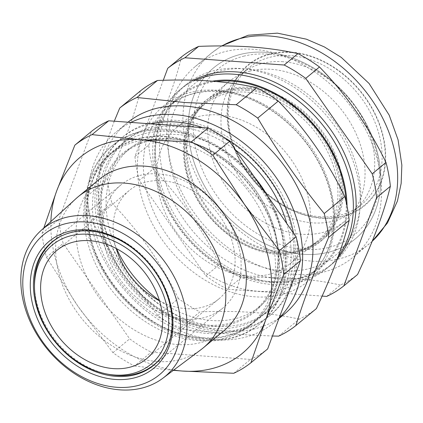 <?xml version="1.0" encoding="UTF-8"?>
<svg xmlns="http://www.w3.org/2000/svg" width="423" height="423" viewBox="0 0 423 423"><rect width="100%" height="100%" fill="white"/><g stroke="black" fill="none" stroke-linecap="round" stroke-linejoin="round"><path stroke-width="0.32" stroke-dasharray="2.12 1.59" d="M170.289 131.527A111.043 84.817 50.4 0 1 283.362 239.397A111.043 84.817 50.4 0 1 207.355 333.472A111.043 84.817 50.4 0 1 94.281 225.602A111.043 84.817 50.4 0 1 170.289 131.527M259.431 184.254A115.669 88.349 -129.6 0 0 167.217 129.221A115.669 88.349 -129.6 0 0 112.777 145.285A115.669 88.349 -129.6 0 0 98.908 260.251A115.669 88.349 -129.6 0 0 205.821 339.584A115.669 88.349 -129.6 0 0 260.261 323.521A115.669 88.349 -129.6 0 0 264.756 191.894M166.065 130.178A115.669 88.349 50.4 0 1 272.978 209.507A115.669 88.349 50.4 0 1 259.109 324.478A115.669 88.349 50.4 0 1 204.674 340.536A115.669 88.349 50.4 0 1 97.761 261.203A115.669 88.349 50.4 0 1 111.63 146.236A115.669 88.349 50.4 0 1 166.065 130.178M201.602 338.231A111.043 84.817 -129.6 0 0 277.61 244.156A111.043 84.817 -129.6 0 0 164.536 136.285A111.043 84.817 -129.6 0 0 88.529 230.366A111.043 84.817 -129.6 0 0 201.602 338.231M171.601 138.681A103.18 78.81 -129.6 0 0 100.975 226.094A103.18 78.81 -129.6 0 0 206.038 326.323A103.18 78.81 -129.6 0 0 276.663 238.91A103.18 78.81 -129.6 0 0 171.601 138.681M235.648 150.117A111.043 84.817 -129.6 0 0 176.269 126.577A111.043 84.817 -129.6 0 0 100.262 220.653A111.043 84.817 -129.6 0 0 213.335 328.523A111.043 84.817 -129.6 0 0 286.799 223.54M177.797 120.465A115.669 88.349 50.4 0 1 295.587 232.83A115.669 88.349 50.4 0 1 216.407 330.828A115.669 88.349 50.4 0 1 98.622 218.464A115.669 88.349 50.4 0 1 177.797 120.465M159.397 300.462A102.255 78.102 -129.6 0 0 211.87 320.528A102.255 78.102 -129.6 0 0 259.992 306.331A102.255 78.102 -129.6 0 0 267.891 196.394M254.561 177.263A102.255 78.102 -129.6 0 0 177.739 134.572A102.255 78.102 -129.6 0 0 129.618 148.769A102.255 78.102 -129.6 0 0 116.547 248.687M172.214 139.141A102.255 78.102 50.4 0 1 266.728 209.269A102.255 78.102 50.4 0 1 254.466 310.9A102.255 78.102 50.4 0 1 206.345 325.097A102.255 78.102 50.4 0 1 111.831 254.969A102.255 78.102 50.4 0 1 124.092 153.338A102.255 78.102 50.4 0 1 172.214 139.141M76.119 198.524A98.088 74.919 -129.6 0 0 67.215 295.804A98.088 74.919 -129.6 0 0 157.102 361.485A98.088 74.919 -129.6 0 0 201.099 349.567M98.675 179.775A98.088 74.919 -129.6 0 0 86.916 277.266A98.088 74.919 -129.6 0 0 177.581 344.539A98.088 74.919 -129.6 0 0 223.741 330.918M161.179 139.669A110.466 84.373 50.4 0 1 263.286 215.429A110.466 84.373 50.4 0 1 250.041 325.224A110.466 84.373 50.4 0 1 198.054 340.563A110.466 84.373 50.4 0 1 95.947 264.803A110.466 84.373 50.4 0 1 109.192 155.008A110.466 84.373 50.4 0 1 161.179 139.669M164.632 136.814A110.466 84.373 50.4 0 1 266.739 212.573A110.466 84.373 50.4 0 1 253.493 322.368A110.466 84.373 50.4 0 1 201.501 337.707A110.466 84.373 50.4 0 1 99.4 261.948A110.466 84.373 50.4 0 1 112.645 152.153A110.466 84.373 50.4 0 1 164.632 136.814M185.131 319.27A79.931 61.049 50.4 0 1 111.254 264.449A79.931 61.049 50.4 0 1 120.841 185.01A79.931 61.049 50.4 0 1 158.456 173.911A79.931 61.049 50.4 0 1 232.333 228.727A79.931 61.049 50.4 0 1 222.747 308.171A79.931 61.049 50.4 0 1 185.131 319.27M43.796 228.002L42.078 233.359A139.965 106.903 -129.6 0 0 46.456 257.221L63.17 243.394A139.965 106.903 50.4 0 1 58.792 219.526L91.58 131.315M42.078 233.359L58.792 219.526M233.782 373.266L250.495 359.434L151.207 352.195A139.965 106.903 50.4 0 1 129.665 338.849L63.17 243.394M267.653 348.917A139.965 106.903 50.4 0 1 250.495 359.434M46.456 257.221L78.012 306.352L112.957 352.676A139.965 106.903 -129.6 0 0 134.498 366.022L151.207 352.195M112.957 352.676L129.665 338.849M134.498 366.022L173.393 370.331M50.882 221.541A127.238 97.184 -129.6 0 0 78.012 306.352A127.238 97.184 -129.6 0 0 173.768 370.051M159.508 300.838A70.329 53.716 -129.6 0 0 207.989 305.385A70.329 53.716 -129.6 0 0 218.929 298.871A70.329 53.716 -129.6 0 0 220.478 217.068A70.329 53.716 -129.6 0 0 140.198 183.989A70.329 53.716 -129.6 0 0 129.258 190.498A70.329 53.716 -129.6 0 0 116.203 248.502M60.568 236.394A79.698 60.875 50.4 0 1 65.2 234.226A79.698 60.875 50.4 0 1 152.571 266.781A79.698 60.875 50.4 0 1 160.989 357.758M108.669 374.36A79.698 60.875 50.4 0 1 34.464 284.684M212.283 81.195A111.043 84.817 -129.6 0 0 158.731 185.353A111.043 84.817 -129.6 0 0 269.245 282.257A111.043 84.817 -129.6 0 0 347.045 206.117M338.363 256.153A115.669 88.349 50.4 0 1 326.757 268.499A115.669 88.349 50.4 0 1 272.322 284.563A115.669 88.349 50.4 0 1 165.404 205.229A115.669 88.349 50.4 0 1 179.273 90.263A115.669 88.349 50.4 0 1 195.542 80.275M279.222 278.852A115.669 88.349 -129.6 0 0 333.657 262.789A115.669 88.349 -129.6 0 0 347.526 147.823A115.669 88.349 -129.6 0 0 240.613 68.489A115.669 88.349 -129.6 0 0 186.178 84.552A115.669 88.349 -129.6 0 0 172.309 199.519A115.669 88.349 -129.6 0 0 279.222 278.852M216.137 81.512A110.117 84.108 -129.6 0 0 180.515 96.444A110.117 84.108 -129.6 0 0 167.312 205.895A110.117 84.108 -129.6 0 0 269.091 281.417A110.117 84.108 -129.6 0 0 320.914 266.13A110.117 84.108 -129.6 0 0 346.099 201.75M278.651 336.137L299.22 319.122A139.965 106.903 -129.6 0 0 316.378 308.6M299.22 319.122C285.292 315.97 269.964 313.755 253.229 312.475C236.478 311.307 218.712 311.106 199.931 311.878L179.368 328.893L227.315 333.916L272.454 336.01M128.005 122.199A123.77 94.535 -129.6 0 0 126.715 123.246A123.77 94.535 -129.6 0 0 111.873 246.26A123.77 94.535 -129.6 0 0 226.273 331.146A123.77 94.535 -129.6 0 0 284.52 313.961M130.971 122.416A123.77 94.535 -129.6 0 0 116.362 131.812A123.77 94.535 -129.6 0 0 101.52 254.826A123.77 94.535 -129.6 0 0 215.92 339.711A123.77 94.535 -129.6 0 0 274.167 322.527A123.77 94.535 -129.6 0 0 279.148 318.001M293.525 233.195A115.669 88.349 50.4 0 1 214.567 332.351A115.669 88.349 50.4 0 1 100.246 234.115A115.669 88.349 50.4 0 1 150.551 123.844M179.029 124.293A111.043 84.817 -129.6 0 0 103.022 218.368A111.043 84.817 -129.6 0 0 216.095 326.239A111.043 84.817 -129.6 0 0 292.108 232.164A111.043 84.817 -129.6 0 0 179.029 124.293M202.749 127.656A115.669 88.349 50.4 0 1 223.207 136.957M114.279 121.2L86.948 196.23A139.965 106.903 -129.6 0 0 91.326 220.097C111.249 253.768 133.414 285.588 157.827 315.547A139.965 106.903 -129.6 0 0 179.368 328.893M157.827 315.547L178.39 298.532A139.965 106.903 -129.6 0 0 199.931 311.878M178.39 298.532C161.174 262.9 139.008 231.08 111.894 203.077L91.326 220.097M86.948 196.23L107.516 179.215A139.965 106.903 -129.6 0 0 111.894 203.077M107.516 179.215C123.209 145.977 134.139 116.574 140.304 91.003M275.854 253.287A88.603 67.675 50.4 0 1 193.961 192.518A88.603 67.675 50.4 0 1 204.584 104.455A88.603 67.675 50.4 0 1 246.281 92.151A88.603 67.675 50.4 0 1 328.179 152.92A88.603 67.675 50.4 0 1 317.557 240.983A88.603 67.675 50.4 0 1 275.854 253.287M218.739 114.94A88.603 67.675 -129.6 0 0 177.041 127.244A88.603 67.675 -129.6 0 0 166.413 215.312A88.603 67.675 -129.6 0 0 248.312 276.076A88.603 67.675 -129.6 0 0 290.009 263.778A88.603 67.675 -129.6 0 0 300.637 175.709A88.603 67.675 -129.6 0 0 218.739 114.94M247.048 89.094A90.919 69.441 -129.6 0 0 184.814 166.123A90.919 69.441 -129.6 0 0 277.393 254.44A90.919 69.441 -129.6 0 0 339.627 177.411A90.919 69.441 -129.6 0 0 247.048 89.094M247.281 90.358A89.528 68.383 -129.6 0 0 205.144 102.789A89.528 68.383 -129.6 0 0 194.411 191.772A89.528 68.383 -129.6 0 0 277.16 253.176A89.528 68.383 -129.6 0 0 319.296 240.745A89.528 68.383 -129.6 0 0 330.03 151.762A89.528 68.383 -129.6 0 0 247.281 90.358M249.581 88.455A89.528 68.383 -129.6 0 0 207.444 100.886A89.528 68.383 -129.6 0 0 196.711 189.869A89.528 68.383 -129.6 0 0 279.46 251.273A89.528 68.383 -129.6 0 0 321.596 238.842A89.528 68.383 -129.6 0 0 332.33 149.858A89.528 68.383 -129.6 0 0 249.581 88.455M283.05 270.836A111.043 84.817 -129.6 0 0 359.064 176.761A111.043 84.817 -129.6 0 0 245.99 68.891A111.043 84.817 -129.6 0 0 169.977 162.966A111.043 84.817 -129.6 0 0 283.05 270.836M294.842 274.411A123.77 94.535 -129.6 0 0 353.089 257.226A123.77 94.535 -129.6 0 0 367.925 134.207A123.77 94.535 -129.6 0 0 253.53 49.322A123.77 94.535 -129.6 0 0 195.283 66.511A123.77 94.535 -129.6 0 0 180.441 189.525A123.77 94.535 -129.6 0 0 294.842 274.411M326.656 296.417L340.409 285.033A139.965 106.903 -129.6 0 0 357.572 274.511M340.409 285.033C326.477 281.882 311.143 279.672 294.424 278.392C277.673 277.218 259.907 277.023 241.126 277.789L227.368 289.173L322.125 296.089M291.225 52.542A90.919 69.441 -129.6 0 0 228.991 129.565A90.919 69.441 -129.6 0 0 321.57 217.882A90.919 69.441 -129.6 0 0 383.804 140.859A90.919 69.441 -129.6 0 0 291.225 52.542M320.031 216.735A88.603 67.675 50.4 0 1 238.138 155.965A88.603 67.675 50.4 0 1 248.761 67.897A88.603 67.675 50.4 0 1 290.458 55.598A88.603 67.675 50.4 0 1 372.356 116.362A88.603 67.675 50.4 0 1 361.734 204.431A88.603 67.675 50.4 0 1 320.031 216.735M283.05 61.726A88.603 67.675 -129.6 0 0 241.353 74.03A88.603 67.675 -129.6 0 0 230.731 162.094A88.603 67.675 -129.6 0 0 312.623 222.863A88.603 67.675 -129.6 0 0 354.321 210.559A88.603 67.675 -129.6 0 0 356.309 107.553A88.603 67.675 -129.6 0 0 342.91 91.357A88.603 67.675 -129.6 0 0 283.05 61.726M266.009 52.325A111.043 84.817 -129.6 0 0 189.996 146.4A111.043 84.817 -129.6 0 0 303.069 254.271A111.043 84.817 -129.6 0 0 357.821 109.758A111.043 84.817 -129.6 0 0 341.028 89.465A111.043 84.817 -129.6 0 0 266.009 52.325M337.586 258.321A115.669 88.349 50.4 0 1 275.082 282.278A115.669 88.349 50.4 0 1 164.573 194.792A115.669 88.349 50.4 0 1 193.681 80.217M163.283 80.285L134.948 156.51A139.965 106.903 -129.6 0 0 139.331 180.378L205.827 275.833A139.965 106.903 -129.6 0 0 227.368 289.173M205.827 275.833L219.585 264.449A139.965 106.903 -129.6 0 0 241.126 277.789M219.585 264.449C202.368 228.811 180.203 196.996 153.089 168.994L139.331 180.378M134.948 156.51L148.706 145.126A139.965 106.903 -129.6 0 0 153.089 168.994M148.706 145.126C164.404 111.894 175.334 82.49 181.493 56.915M243.632 56.196A107.342 81.988 50.4 0 1 369.115 130.892A107.342 81.988 50.4 0 1 329.126 247.355A107.342 81.988 50.4 0 1 203.643 172.663A107.342 81.988 50.4 0 1 243.632 56.196M328.761 252.177A111.043 84.817 -129.6 0 0 370.13 131.696A111.043 84.817 -129.6 0 0 240.317 54.424A111.043 84.817 -129.6 0 0 198.947 174.905A111.043 84.817 -129.6 0 0 328.761 252.177M228.404 89.116A90.686 69.266 -129.6 0 0 206.71 99.992A90.686 69.266 -129.6 0 0 201.94 201.237A90.686 69.266 -129.6 0 0 300.637 250.612A90.686 69.266 -129.6 0 0 322.331 239.73A90.686 69.266 -129.6 0 0 327.101 138.485A90.686 69.266 -129.6 0 0 228.404 89.116M250.263 71.027A90.686 69.266 -129.6 0 0 228.568 81.909A90.686 69.266 -129.6 0 0 223.799 183.154A90.686 69.266 -129.6 0 0 322.495 232.523A90.686 69.266 -129.6 0 0 344.19 221.647A90.686 69.266 -129.6 0 0 348.959 120.402A90.686 69.266 -129.6 0 0 250.263 71.027M220.526 90.929A110.117 84.108 50.4 0 1 322.305 166.451A110.117 84.108 50.4 0 1 309.102 275.902A110.117 84.108 50.4 0 1 257.279 291.193A110.117 84.108 50.4 0 1 155.495 215.667A110.117 84.108 50.4 0 1 168.703 106.221A110.117 84.108 50.4 0 1 220.526 90.929M216.957 90.247A113.591 86.757 -129.6 0 0 139.204 186.48A113.591 86.757 -129.6 0 0 254.868 296.819A113.591 86.757 -129.6 0 0 332.621 200.587A113.591 86.757 -129.6 0 0 216.957 90.247M291.146 52.119A91.379 69.795 50.4 0 1 384.195 140.885A91.379 69.795 50.4 0 1 321.649 218.305A91.379 69.795 50.4 0 1 228.594 129.538A91.379 69.795 50.4 0 1 291.146 52.119M221.901 45.943A123.77 94.535 -129.6 0 0 211.389 53.182A123.77 94.535 -129.6 0 0 196.547 176.195A123.77 94.535 -129.6 0 0 310.947 261.081A123.77 94.535 -129.6 0 0 369.194 243.897A123.77 94.535 -129.6 0 0 372.214 241.253M259.109 324.478L260.261 323.521M111.63 146.236L112.777 145.285M259.992 306.331L254.466 310.9M129.618 148.769L124.092 153.338M250.041 325.224L253.493 322.368M120.841 185.01L51.812 242.125M222.747 308.171L153.723 365.287M109.192 155.008L112.645 152.153M129.258 190.498L56.782 250.474M218.929 298.871L146.453 358.841M326.757 268.499L333.657 262.789M320.914 266.13L309.102 275.902C337.258 253.863 341.964 204.108 317.98 161.401C297.427 122.681 255.846 93.657 218.86 91.542C198.932 90.295 182.213 95.186 168.703 106.221L180.515 96.444M278.926 318.588L274.167 322.527M126.715 123.246L116.362 131.812M179.273 90.263L186.178 84.552M177.041 127.244L204.584 104.455M290.009 263.778L317.557 240.983M207.444 100.886L205.144 102.789M321.596 238.842L319.296 240.745M372.203 241.29L353.089 257.226M241.353 74.03L248.761 67.897M342.91 91.357L341.028 89.465M356.309 107.553L357.821 109.758M354.321 210.559L361.734 204.431M195.283 66.511L211.389 53.182L221.562 45.943M228.568 81.909L206.71 99.992M344.19 221.647L322.331 239.73"/><path stroke-width="0.63" d="M264.756 191.894A115.669 88.349 -129.6 0 0 259.431 184.254M286.799 223.54A111.043 84.817 -129.6 0 0 235.648 150.117M267.891 196.394A102.255 78.102 -129.6 0 0 254.561 177.263M116.547 248.687A102.255 78.102 -129.6 0 0 159.397 300.462M115.342 379.442A82.242 62.816 50.4 0 1 31.598 299.547A82.242 62.816 50.4 0 1 87.889 229.874A82.242 62.816 50.4 0 1 171.638 309.763A82.242 62.816 50.4 0 1 115.342 379.442M89.427 231.027A79.931 61.049 -129.6 0 0 51.812 242.125A79.931 61.049 -129.6 0 0 42.226 321.565A79.931 61.049 -129.6 0 0 116.108 376.385A79.931 61.049 -129.6 0 0 153.723 365.287A79.931 61.049 -129.6 0 0 163.304 285.842A79.931 61.049 -129.6 0 0 89.427 231.027M116.78 387.283A90.866 69.404 -129.6 0 0 178.977 310.302A90.866 69.404 -129.6 0 0 86.451 222.033A90.866 69.404 -129.6 0 0 24.254 299.013A90.866 69.404 -129.6 0 0 116.78 387.283M87.931 215.651A95.788 73.163 50.4 0 1 177.2 282.908A95.788 73.163 50.4 0 1 162.866 378.22A95.788 73.163 50.4 0 1 119.899 389.853A95.788 73.163 50.4 0 1 32.122 325.715A95.788 73.163 50.4 0 1 40.82 230.72A95.788 73.163 50.4 0 1 87.931 215.651M162.866 378.22L201.099 349.567A98.088 74.919 -129.6 0 0 203.262 347.865A98.088 74.919 -129.6 0 0 215.027 250.374A98.088 74.919 -129.6 0 0 124.362 183.101A98.088 74.919 -129.6 0 0 78.197 196.716A98.088 74.919 -129.6 0 0 76.119 198.524L40.82 230.72M203.262 347.865L223.741 330.918A98.088 74.919 -129.6 0 0 235.505 233.427A98.088 74.919 -129.6 0 0 144.84 166.154A98.088 74.919 -129.6 0 0 98.675 179.775L78.197 196.716M283.733 274.532A139.965 106.903 -129.6 0 0 279.349 250.665L296.063 236.838A139.965 106.903 50.4 0 1 300.446 260.7L267.653 348.917L250.945 362.744L265.644 320.042L283.733 274.532L300.446 260.7M279.349 250.665L244.409 204.341L212.854 155.209A139.965 106.903 -129.6 0 0 191.312 141.869L208.026 128.037A139.965 106.903 50.4 0 1 229.567 141.382L296.063 236.838M212.854 155.209L229.567 141.382M191.312 141.869L139.976 139.648L92.029 134.625A139.965 106.903 -129.6 0 0 74.866 145.147L91.58 131.315A139.965 106.903 50.4 0 1 108.737 120.798L208.026 128.037M92.029 134.625L108.737 120.798M173.393 370.331L182.445 371.045L233.782 373.266A139.965 106.903 -129.6 0 0 250.945 362.744M173.768 370.051A127.238 97.184 -129.6 0 0 182.445 371.045A127.238 97.184 -129.6 0 0 265.644 320.042A127.238 97.184 -129.6 0 0 244.409 204.341A127.238 97.184 -129.6 0 0 139.976 139.648A127.238 97.184 -129.6 0 0 56.777 190.657L43.796 228.002M74.866 145.147L56.777 190.657A127.238 97.184 -129.6 0 0 50.882 221.541M67.722 243.96A70.329 53.716 -129.6 0 0 56.782 250.474A70.329 53.716 -129.6 0 0 55.233 332.272A70.329 53.716 -129.6 0 0 135.508 365.356A70.329 53.716 -129.6 0 0 146.453 358.841A70.329 53.716 -129.6 0 0 148.002 277.044A70.329 53.716 -129.6 0 0 67.722 243.96M116.203 248.502A70.329 53.716 -129.6 0 0 159.508 300.838M138.913 371.447A77.383 59.104 -129.6 0 0 157.441 281.988A77.383 59.104 -129.6 0 0 64.322 237.869A77.383 59.104 -129.6 0 0 34.48 286.863A77.383 59.104 -129.6 0 0 106.527 373.937A77.383 59.104 -129.6 0 0 138.913 371.447M160.989 357.758A79.698 60.875 50.4 0 1 142.017 371.791A79.698 60.875 50.4 0 1 108.669 374.36L106.527 373.937M34.48 286.863L34.464 284.684A79.698 60.875 50.4 0 1 60.568 236.394M347.045 206.117A111.043 84.817 -129.6 0 0 232.185 80.312A111.043 84.817 -129.6 0 0 212.283 81.195M195.542 80.275A115.669 88.349 50.4 0 1 233.713 74.199A115.669 88.349 50.4 0 1 335.545 143.883A115.669 88.349 50.4 0 1 338.363 256.153M346.099 201.75A110.117 84.108 -129.6 0 0 232.338 81.153A110.117 84.108 -129.6 0 0 216.137 81.512M136.899 97.496L157.462 80.481C176.243 79.709 194.009 79.91 210.76 81.079C227.495 82.358 242.823 84.574 256.75 87.72A139.965 106.903 -129.6 0 1 278.292 101.065C305.157 128.714 327.323 160.534 344.787 196.521A139.965 106.903 -129.6 0 1 349.171 220.388C343.127 245.631 332.198 275.035 316.378 308.6L295.814 325.615C304.497 298.067 315.426 268.663 328.602 237.403A139.965 106.903 -129.6 0 0 324.224 213.536C299.812 183.577 277.647 151.762 257.723 118.086A139.965 106.903 -129.6 0 0 236.182 104.74L184.846 102.519L136.899 97.496A139.965 106.903 -129.6 0 0 119.735 108.018L114.279 121.2M278.926 318.588L284.52 313.961A123.77 94.535 -129.6 0 0 299.362 190.942A123.77 94.535 -129.6 0 0 184.962 106.057A123.77 94.535 -129.6 0 0 128.005 122.199M272.454 336.01L278.651 336.137A139.965 106.903 -129.6 0 0 295.814 325.615M279.148 318.001A123.77 94.535 -129.6 0 0 287.085 195.638A123.77 94.535 -129.6 0 0 174.609 114.628A123.77 94.535 -129.6 0 0 130.971 122.416M150.551 123.844A115.669 88.349 50.4 0 1 175.957 121.988A115.669 88.349 50.4 0 1 202.749 127.656M223.207 136.957A115.669 88.349 50.4 0 1 293.525 233.195M236.182 104.74L256.75 87.72M257.723 118.086L278.292 101.065M324.224 213.536L344.787 196.521M328.602 237.403L349.171 220.388M119.735 108.018L140.304 91.003A139.965 106.903 -129.6 0 1 157.462 80.481M184.899 57.777L198.657 46.393C217.438 45.626 235.204 45.821 251.955 46.99C268.674 48.275 284.007 50.485 297.94 53.636A139.965 106.903 -129.6 0 1 319.487 66.982C346.352 94.63 368.518 126.445 385.982 162.437A139.965 106.903 -129.6 0 1 390.36 186.3C384.317 211.548 373.387 240.951 357.572 274.511L343.814 285.895L376.602 197.684A139.965 106.903 -129.6 0 0 372.224 173.821L305.729 78.366A139.965 106.903 -129.6 0 0 284.187 65.02L184.899 57.777A139.965 106.903 -129.6 0 0 167.735 68.299L163.283 80.285M193.681 80.217A115.669 88.349 50.4 0 1 236.473 71.915A115.669 88.349 50.4 0 1 340.087 144.782A115.669 88.349 50.4 0 1 337.586 258.321M322.125 296.089L326.656 296.417A139.965 106.903 -129.6 0 0 343.814 285.895M284.187 65.02L297.94 53.636M305.729 78.366L319.487 66.982M372.224 173.821L385.982 162.437M376.602 197.684L390.36 186.3M167.735 68.299L181.493 56.915A139.965 106.903 -129.6 0 1 198.657 46.393M372.214 241.253A123.77 94.535 -129.6 0 0 382.9 118.567A123.77 94.535 -129.6 0 0 269.636 35.997A123.77 94.535 -129.6 0 0 221.901 45.943M221.562 45.943L248.195 35.236L277.398 33.147L306.368 39.17L324.325 46.911L341.271 57.391L369.073 83.463L389.208 115.172L398.08 139.833L401.85 165.086L401.157 183.429L397.43 201.047L387.457 222.984L372.203 241.29"/></g></svg>
